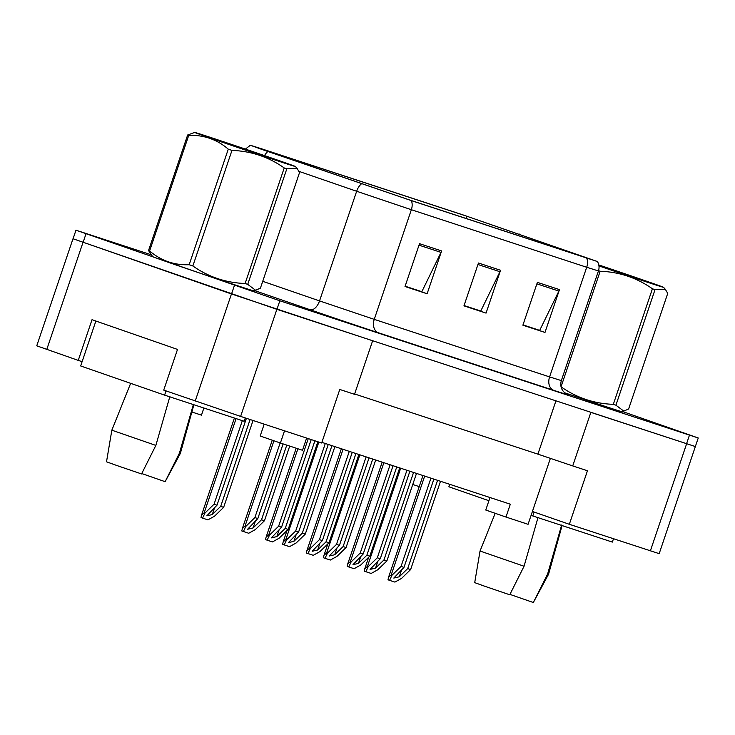 <?xml version="1.0" encoding="UTF-8"?>
<svg xmlns="http://www.w3.org/2000/svg" width="735" height="735" viewBox="0 0 735 735"><rect width="100%" height="100%" fill="white"/><g stroke="black" fill="none" stroke-linecap="round" stroke-linejoin="round"><path stroke-width="1.1" d="M72.995 238.746L36.75 345.827L78.25 360.389L92.022 319.697L177.502 349.419L163.73 390.11L240.621 416.405L321.664 443.003L339.781 389.467L354.518 394.3L372.636 340.764L231.451 293.972L73.077 238.756M78.25 360.389L82.127 361.657M321.875 442.36L510.32 504.201L505.974 517.054L485.762 510.026L489.997 497.531M550.386 458.364L532.416 511.459L569.331 524.294L659.185 553.657L695.356 446.531M569.331 524.294L587.458 470.749L572.721 465.916L590.848 412.381L695.42 446.577M572.721 465.916L537.901 454.138L555.917 400.915M537.901 454.138L354.619 393.988M306.624 438.069L302.498 450.27L280.393 443.021L284.528 430.82M532.416 511.459L528.07 524.303L505.974 517.054M419.235 486.616L412.758 484.494M191.863 411.995L201.463 415.146L203.88 408.026M280.393 443.021L260.19 435.993L264.196 424.15M167.644 262.073A54.261 0.478 18.7 0 0 223.238 280.981A54.261 0.478 18.7 0 0 254.411 291.069A54.261 0.478 18.7 0 0 253.52 290.674A54.261 0.478 18.7 0 1 254.411 291.069A54.261 0.478 18.7 0 1 223.238 280.981A54.261 0.478 18.7 0 1 167.644 262.073A54.261 0.478 18.7 0 1 151.612 256.276A54.261 0.478 18.7 0 0 167.644 262.073M564.691 392.802A54.261 0.478 18.7 0 0 622.609 411.912A54.261 0.478 18.7 0 0 621.718 411.517A54.261 0.478 18.7 0 1 622.609 411.912A54.261 0.478 18.7 0 1 564.691 392.802M265.849 150.749L255.164 146.89L264.554 149.839L466.707 216.182L592.64 259.914L407.907 199.415L265.849 150.749M262.542 149.664L411.398 200.637L597.454 261.541L463.206 214.969L261.063 148.626L250.35 145.254L262.542 149.664M150.969 254.696L75.971 230.202L73.068 238.774L276.939 309.352L695.347 446.549L698.25 437.986L622.223 411.416M152.558 256.506A54.261 0.478 18.7 0 0 151.612 256.276A54.261 0.478 18.7 0 1 152.558 256.506M75.971 230.202L279.842 300.79L698.25 437.986M441.616 250.938L427.118 293.77L405.022 286.512L419.51 243.68L441.616 250.938A9.04 6.578 -71.8 0 1 441.018 252.39L419.014 245.168M559.482 289.618L544.984 332.45L522.888 325.201L537.386 282.369L559.482 289.618A9.04 6.578 -71.8 0 1 558.885 291.078L536.881 283.848M500.553 270.278L486.055 313.11L463.95 305.852L478.448 263.02L500.553 270.278A9.04 6.578 -71.8 0 1 499.956 271.729L477.943 264.508M420.971 291.4L405.058 286.402M538.838 330.088L522.925 325.09M479.909 310.749L463.987 305.751M486.055 313.11L479.836 310.951M464.061 305.539L480.773 311.024L499.956 271.729M544.984 332.45L538.773 330.291M522.989 324.888L539.701 330.373L558.885 291.078M427.118 293.77L420.898 291.602M405.123 286.2L421.835 291.685L441.018 252.39M204.992 513.012L202.584 518.12L201.013 517.578L201.565 515.06L204.22 512.745L204.992 513.012L214.06 504.201L242.339 420.65M214.06 504.201L217.009 505.166L246.409 418.307M217.009 505.166L206.811 515.832L212.277 514.564L220.693 506.378L223.642 507.343L214.574 516.163L207.913 519.865L202.584 518.12M223.642 507.343L253.042 420.484M220.693 506.378L250.093 419.52M269.543 535.062L267.136 540.17L265.565 539.619L266.107 537.101L268.771 534.795L269.543 535.062L278.611 526.242L308.268 438.611M278.611 526.242L281.56 527.216L311.217 439.576M281.56 527.216L271.362 537.873L276.819 536.605L285.235 528.419L288.184 529.384L279.116 538.204L272.464 541.915L267.136 540.17M288.184 529.384L317.851 441.753M285.235 528.419L314.902 440.789M281.579 162.159A53.131 0.459 18.7 0 0 295.378 166.487A53.131 0.459 18.7 0 0 263.406 155.223A53.131 0.459 18.7 0 0 208.529 136.765A53.131 0.459 18.7 0 0 194.729 132.429A53.131 0.459 18.7 0 0 225.994 143.463A53.131 0.459 18.7 0 0 281.579 162.159M255.596 290.261L253.327 290.711A53.131 0.459 18.7 0 1 239.537 286.374A53.131 0.459 18.7 0 1 184.66 267.917A53.131 0.459 18.7 0 1 152.687 256.644L148.534 250.552A61.051 0.533 18.7 0 0 149.609 250.957C161.075 260.741 174.259 265.326 189.171 264.71A61.051 0.533 18.7 0 0 192.855 265.969C208.446 276.966 225.865 282.819 245.113 283.499L284.224 167.947A61.051 0.533 18.7 0 0 285.557 168.379A61.051 0.533 18.7 0 0 286.834 168.802L247.723 284.353L255.596 290.261L260.42 288.138L299.531 172.587L297.197 168.572L286.834 168.802M245.113 283.499A61.051 0.533 18.7 0 0 246.436 283.94A61.051 0.533 18.7 0 0 247.723 284.353M266.768 157.014L214.813 139.328L266.768 157.014M238.498 147.533L228.144 143.5M213.214 138.685L214.813 139.328M189.171 264.71L228.282 149.15A61.051 0.533 18.7 0 0 231.966 150.409L192.855 265.969M148.534 250.552L187.645 135.001A61.051 0.533 18.7 0 0 188.72 135.396L149.609 250.957M187.645 135.001L194.729 132.429M228.282 149.15C216.889 139.393 203.696 134.808 188.72 135.396M284.224 167.947C268.633 156.941 251.214 151.098 231.966 150.409M218.901 140.771L216.742 139.742M598.961 265.932A53.131 0.459 18.7 0 0 649.777 283.003A53.131 0.459 18.7 0 0 663.576 287.33A53.131 0.459 18.7 0 0 598.795 264.94M598.529 270.691A61.051 0.533 18.7 0 0 600.164 271.252L561.053 386.803A61.051 0.533 18.7 0 0 561.053 386.803C576.644 397.81 594.064 403.653 613.312 404.342L652.423 288.781A61.051 0.533 18.7 0 0 653.755 289.222A61.051 0.533 18.7 0 0 655.032 289.645L615.921 405.196L623.794 411.104L628.618 408.982L667.729 293.421L665.395 289.415L655.032 289.645M613.312 404.342A61.051 0.533 18.7 0 0 614.635 404.774A61.051 0.533 18.7 0 0 615.921 405.196M564.673 392.784A53.131 0.459 18.7 0 0 607.735 407.218A53.131 0.459 18.7 0 0 621.525 411.554L623.794 411.104M598.933 265.712L643.171 280.43L598.841 265.17M606.697 268.367L598.942 265.363M652.423 288.781C636.832 277.784 619.412 271.932 600.164 271.252M245.812 526.407L243.404 531.515L241.824 530.964L242.375 528.447L245.031 526.141L245.812 526.407L254.87 517.596L280.145 442.929M254.87 517.596L257.82 518.561L283.094 443.903M257.82 518.561L247.631 529.228L253.088 527.95L261.504 519.774L264.453 520.738L255.385 529.549L248.724 533.261L243.404 531.515M264.453 520.738L289.719 446.081M261.504 519.774L286.769 445.116M286.622 539.802L284.215 544.911L282.635 544.359L283.186 541.842L285.841 539.536L286.622 539.802L295.69 530.992L325.302 443.481M295.69 530.992L298.63 531.956L328.251 444.445M298.63 531.956L288.442 542.623L293.899 541.346L302.315 533.169L305.264 534.134L296.196 542.945L289.535 546.656L284.215 544.911M305.264 534.134L334.884 446.623M302.315 533.169L331.935 445.658M327.433 553.198L325.026 558.306L323.446 557.755L323.997 555.237L326.662 552.931L327.433 553.198L336.501 544.387L366.122 456.876M336.501 544.387L339.441 545.352L369.062 457.841M339.441 545.352L329.252 556.018L334.71 554.741L343.126 546.555L346.075 547.529L337.007 556.34L330.346 560.052L325.026 558.306M346.075 547.529L375.695 460.018M343.126 546.555L372.746 459.053M368.244 566.593L365.837 571.701L364.266 571.15L364.817 568.633L367.472 566.327L368.244 566.593L377.312 557.782L406.933 470.271M377.312 557.782L380.261 558.747L409.882 471.236M380.261 558.747L370.063 569.414L375.53 568.137L383.946 559.951L386.886 560.924L377.827 569.735L371.166 573.447L365.837 571.701M386.886 560.924L416.506 473.413M383.946 559.951L413.557 472.449M165.127 481.682L180.369 453.385L179.432 453.146L165.127 481.682L141.754 473.551M155.857 445.41L141.552 473.946L117.205 465.641L106.511 461.8L111.839 430.186L155.857 445.41L169.886 396.431M245.288 417.939L244.167 421.247L164.603 395.136L80.666 365.956L95.872 321.039M166.036 390.91L164.603 395.136M193.461 404.167L179.432 453.146M533.325 602.516L548.567 574.228L547.63 573.98L533.325 602.516L509.952 594.394M524.055 566.244L509.75 594.78L485.394 586.484L474.709 582.644L480.038 551.029L524.055 566.244L538.084 517.265M613.477 538.783L612.365 542.09L531.093 515.382M449.71 484.31L448.864 486.791L488.913 500.719M534.125 512.047L532.801 515.979M561.659 525.01L547.63 573.98M310.354 548.457L307.947 553.556L306.376 553.014L306.927 550.497L309.582 548.181L310.354 548.457L319.422 539.637L349.3 451.354M319.422 539.637L322.371 540.602L352.249 452.328M322.371 540.602L312.173 551.268L317.639 550L326.055 541.814L328.995 542.779L319.936 551.599L313.275 555.311L307.947 553.556M328.995 542.779L358.882 454.506M326.055 541.814L355.933 453.532M351.165 561.852L348.757 566.951L347.186 566.409L347.738 563.892L350.393 561.577L351.165 561.852L360.233 553.032L390.12 464.75M360.233 553.032L363.182 553.997L393.06 465.724M363.182 553.997L352.984 564.664L358.45 563.396L366.866 555.21L369.815 556.174L360.747 564.995L354.086 568.706L348.757 566.951M369.815 556.174L399.693 467.892M366.866 555.21L396.744 466.927M391.985 575.248L389.578 580.347L387.997 579.805L388.549 577.287L391.204 574.972L391.985 575.248L401.044 566.428L430.93 478.145M401.044 566.428L403.993 567.392L433.87 479.11M403.993 567.392L393.804 578.059L399.261 576.791L407.677 568.605L410.626 569.57L401.558 578.39L394.897 582.092L389.578 580.347M410.626 569.57L440.504 481.287M407.677 568.605L437.555 480.322M650.374 550.883L686.609 443.811M240.621 416.405L276.865 309.334M195.207 401.053L231.451 293.972M46.774 349.447L83.018 242.366M264.545 155.609A11.301 6.211 -71 0 1 267.871 151.511M586.732 258.178A11.301 8.223 108.2 0 1 586.705 267.264L411.361 209.714A11.301 8.223 -71.8 0 0 411.398 200.637M597.454 261.541C599.154 264.536 599.494 267.669 598.446 270.949L586.705 267.264L549.587 376.908L561.338 380.601C559.932 385.7 561.246 389.927 565.27 393.271L567.282 394.447M298.989 171.374L356.659 191.265L319.541 300.909L374.253 319.367L411.361 209.714L356.659 191.265A11.301 6.211 -71 0 1 361.482 183.796M567.071 394.355A56.522 0.496 -161.3 0 1 553.731 390.322L378.396 332.771A56.522 0.496 -161.3 0 1 310.014 309.701L254.356 290.509M85.995 233.822L83.092 242.394M234.428 285.428L231.525 294M279.842 300.79L276.939 309.352M689.439 435.221L686.536 443.784M262.726 281.312L319.541 300.909A11.301 6.211 109 0 1 310.014 309.701M378.396 332.771A11.301 8.223 -71.8 0 1 374.253 319.367L549.587 376.908A11.301 8.223 -71.8 0 0 553.731 390.322M519.112 233.95L518.515 235.714M466.707 216.182L465.935 218.46M204.22 512.745L236.091 418.601M212.277 514.564L214.694 507.416M268.771 534.795L297.886 448.763M276.819 536.605L279.245 529.466M245.031 526.141L273.925 440.77M253.088 527.95L255.504 520.812M285.841 539.536L318.834 442.075M293.899 541.346L296.315 534.207M326.662 552.931L359.865 454.827M334.71 554.741L337.126 547.603M367.472 566.327L400.676 468.223M375.53 568.137L377.946 560.998M309.582 548.181L343.052 449.305M317.639 550L320.056 542.862M350.393 561.577L383.863 462.701M358.45 563.396L360.867 556.248M391.204 574.972L424.674 476.096M399.261 576.791L401.677 569.643M250.35 145.254L245.407 149.095M598.446 270.949L561.338 380.601M201.565 515.06L234.401 418.04M266.107 537.101L296.196 448.203M295.378 166.487L297.206 168.572M663.576 287.33L665.405 289.406M242.375 528.447L272.253 440.191M283.186 541.842L287.017 530.523M323.997 555.237L327.838 543.918M364.817 568.633L368.648 557.305M130.655 383.33L111.839 430.186M193.884 404.746L180.369 453.385M495.188 513.306L480.038 551.029M562.082 525.589L548.567 574.228M306.927 550.497L341.362 448.754M347.738 563.892L382.172 462.15M388.549 577.287L422.983 475.545"/></g></svg>
